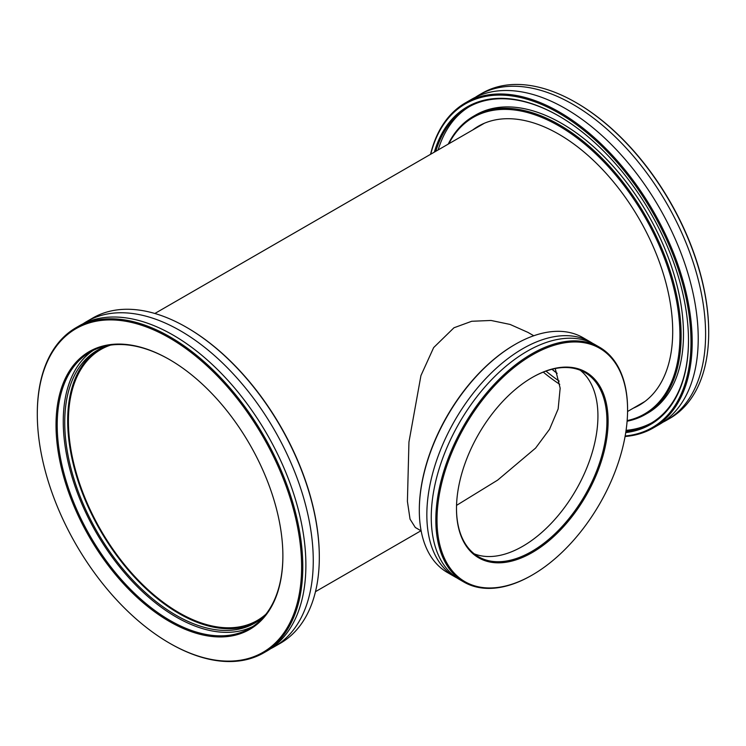 <?xml version="1.0" encoding="UTF-8"?>
<svg xmlns="http://www.w3.org/2000/svg" width="746" height="746" viewBox="0 0 746 746"><rect width="100%" height="100%" fill="white"/><g stroke="black" fill="none" stroke-linecap="round" stroke-linejoin="round"><path stroke-width="1.12" d="M555.238 368.543L560.162 388.181L558.148 408.948L549.541 429.267L535.6 448.085L497.675 480.098L456.533 505.378M110.613 345.109A156.446 90.322 -120 0 0 100.822 349.492A156.446 90.322 -120 0 0 76.838 474.857A156.446 90.322 -120 0 0 179.04 612.718A156.446 90.322 -120 0 0 257.267 620.467A156.446 90.322 -120 0 0 265.958 614.182M543.274 372.123A156.446 90.322 -120 0 0 559.742 384.321M421.136 530.854L415.308 527.487L410.048 519.16L407.409 501.396L408.948 442.042L420.94 375.583L433.659 347.58L453.96 327.774L471.714 321.274L491.027 320.463L510.087 324.435L527.944 332.39L533.772 335.756M457.167 578.066A135.585 78.283 -60 0 1 454.92 576.854A135.585 78.283 -60 0 1 434.135 468.208A135.585 78.283 -60 0 1 522.704 348.727A135.585 78.283 -60 0 1 590.496 342.013A135.585 78.283 -60 0 1 592.678 343.356M532.299 552.506A107.219 61.899 -60 0 1 456.487 508.735A107.219 61.899 -60 0 1 532.29 377.429A107.219 61.899 -60 0 1 532.299 377.429A107.219 61.899 -60 0 1 608.111 421.201A107.219 61.899 -60 0 1 532.299 552.506M456.487 508.399A106.38 61.424 120 0 0 478.512 556.758A106.38 61.424 120 0 0 531.702 551.49A106.38 61.424 120 0 0 601.201 457.746A106.38 61.424 120 0 0 584.892 372.496A106.38 61.424 120 0 0 532.001 377.597M419.317 510.096A134.746 77.798 -60 0 1 419.317 509.76A134.746 77.798 -60 0 1 514.591 344.727L515.188 344.382A135.585 78.283 120 0 0 515.188 344.391A135.585 78.283 120 0 0 419.317 510.441A135.585 78.283 120 0 0 447.395 572.508L454.92 576.854M590.496 342.013L582.98 337.668A135.585 78.283 120 0 0 515.188 344.382L514.591 344.727A134.746 77.798 -60 0 1 514.6 344.727M531.702 575.334L532.299 574.989A134.746 77.798 120 0 0 627.582 409.955A134.746 77.798 120 0 0 532.299 354.947A134.746 77.798 120 0 0 437.016 519.981A134.746 77.798 120 0 0 532.299 574.989L531.702 575.334A135.585 78.283 -60 0 1 463.909 582.048A135.585 78.283 -60 0 1 443.133 473.402A135.585 78.283 -60 0 1 531.702 353.921A135.585 78.283 -60 0 1 599.495 347.207A135.585 78.283 -60 0 1 627.582 409.274A135.585 78.283 -60 0 1 627.572 409.619M580.211 370.23A106.38 61.424 -60 0 1 590.925 456.655A106.38 61.424 -60 0 1 522.704 546.296A106.38 61.424 -60 0 1 474.204 553.83M463.909 582.048L459.34 579.409A135.585 78.283 -60 0 1 438.555 470.763A135.585 78.283 -60 0 1 527.133 351.282A135.585 78.283 -60 0 1 594.926 344.568L599.495 347.207M653.3 427.943L659.343 424.455A187.731 108.384 -120 0 0 688.12 274.024A187.731 108.384 -120 0 0 565.477 108.59A187.731 108.384 -120 0 0 471.621 99.293L465.569 102.78A187.731 108.384 60 0 1 559.435 112.077A187.731 108.384 60 0 1 682.077 277.512A187.731 108.384 60 0 1 653.3 427.943A187.731 108.384 60 0 1 625.064 436.494M633.363 408.146A161.033 92.97 -120 0 0 639.359 405.162A161.033 92.97 -120 0 0 664.043 276.123A161.033 92.97 -120 0 0 558.847 134.224A161.033 92.97 -120 0 0 478.326 126.242A161.033 92.97 -120 0 0 472.75 129.953M641.476 403.465A161.033 92.97 -120 0 0 643.313 402.644M434.321 152.137A183.348 105.857 60 0 1 558.847 115.994L558.847 115.994A183.348 105.857 60 0 1 558.847 116.003A183.348 105.857 60 0 1 688.493 340.558A183.348 105.857 60 0 1 625.735 432.568M625.903 431.477A182.518 105.373 -120 0 0 650.689 423.43A182.518 105.373 -120 0 0 688.493 340.213M627.153 420.595A171.254 98.873 -120 0 0 674.543 291.229A171.254 98.873 -120 0 0 558.847 125.878A171.254 98.873 -120 0 0 448.831 143.764M448.234 144.099A172.084 99.358 60 0 1 473.393 116.329A172.084 99.358 60 0 1 559.435 124.852A172.084 99.358 60 0 1 671.857 276.496A172.084 99.358 60 0 1 645.476 414.394A172.084 99.358 60 0 1 627.106 421.21M625.157 435.99A186.901 107.909 -120 0 0 686.46 299.733A186.901 107.909 -120 0 0 558.847 113.103A186.901 107.909 -120 0 0 430.75 154.198M430.535 154.319A187.731 108.384 60 0 1 465.569 102.78M708.7 332.129A186.901 107.909 60 0 0 708.7 331.784A186.901 107.909 60 0 0 576.546 102.883L575.959 102.547A187.731 108.384 -120 0 0 482.093 93.241L478.988 95.031A187.731 108.384 -120 0 0 475.379 97.288M662.961 422.199A187.731 108.384 -120 0 0 666.719 420.194A187.731 108.384 -120 0 0 695.496 269.763A187.731 108.384 -120 0 0 572.853 104.328A187.731 108.384 -120 0 0 478.988 95.031M626.071 430.339A182.518 105.373 -120 0 0 651.864 422.73M645.476 414.394L647.836 413.032A172.084 99.358 -120 0 0 674.216 275.134A172.084 99.358 -120 0 0 561.794 123.491A172.084 99.358 -120 0 0 475.752 114.968L473.393 116.329M469.365 106.631A182.518 105.373 -120 0 0 438.144 149.927M559.146 116.171A182.518 105.373 -120 0 0 468.18 107.303A182.518 105.373 -120 0 0 435.785 151.289M666.719 420.194L669.815 418.403A187.731 108.384 -120 0 0 708.7 332.464A187.731 108.384 -120 0 0 575.959 102.547A187.731 108.384 -120 0 0 575.949 102.547L576.546 102.883M552.077 369.251A160.409 92.607 -120 0 0 557.094 373.289M557.141 373.429A159.569 92.131 60 0 1 551.956 369.279M559.211 381.131A157.49 90.928 60 0 1 545.997 371.098M482.485 124.078A161.033 92.97 -120 0 0 480.862 125.272M83.039 323.801A187.731 108.384 60 0 1 86.657 321.545A187.731 108.384 60 0 1 303.202 496.426A187.731 108.384 60 0 1 274.379 646.707A187.731 108.384 60 0 1 270.621 648.712M108.72 345.398A157.49 90.928 -120 0 0 97.353 350.294A157.49 90.928 -120 0 0 73.173 476.368A157.49 90.928 -120 0 0 254.834 623.069A157.49 90.928 -120 0 0 264.755 615.674M256.298 622.192A157.49 90.928 60 0 1 76.12 474.661A157.49 90.928 60 0 1 98.836 349.473M64.622 480.004A160.409 92.607 60 0 1 169.454 359.544A160.409 92.607 60 0 1 274.286 501.023A160.409 92.607 60 0 1 282.883 556.003A160.409 92.607 60 0 1 191.536 631.731A160.409 92.607 60 0 1 64.622 480.004M169.752 359.712A159.569 92.131 -120 0 0 90.257 351.981A159.569 92.131 -120 0 0 65.76 479.715A159.569 92.131 -120 0 0 249.835 628.365A159.569 92.131 -120 0 0 282.883 555.658M186.864 327.522A186.901 107.909 60 0 1 187.162 327.699A186.901 107.909 60 0 1 309.301 492.547A186.901 107.909 60 0 1 319.316 556.6A186.901 107.909 60 0 1 319.307 556.936M274.379 646.707L280.431 643.22A187.731 108.384 -120 0 0 319.316 557.281A187.731 108.384 -120 0 0 309.254 492.938A187.731 108.384 -120 0 0 186.565 327.354A187.731 108.384 -120 0 0 92.7 318.057L86.657 321.545M47.315 478.27A186.901 107.909 -120 0 0 169.454 643.117A186.901 107.909 -120 0 0 291.602 502.767A186.901 107.909 -120 0 0 143.736 325.983A186.901 107.909 -120 0 0 37.3 414.216A186.901 107.909 -120 0 0 47.315 478.27M37.3 413.871A187.731 108.384 60 0 1 37.3 413.536A187.731 108.384 60 0 1 76.185 327.597A187.731 108.384 60 0 1 292.73 502.478A187.731 108.384 60 0 1 263.907 652.759A187.731 108.384 60 0 1 170.041 643.453A187.731 108.384 60 0 1 169.752 643.285M252.801 626.519A159.569 92.131 60 0 1 71.812 476.228A159.569 92.131 60 0 1 93.343 350.331M76.185 327.597L79.281 325.806A187.731 108.384 60 0 1 295.826 500.687A187.731 108.384 60 0 1 267.012 650.969L263.907 652.759M644.945 401.46L627.572 411.484M420.977 530.76L315.465 591.681M484.331 123.267L154.851 313.488M627.582 409.955L627.582 409.274M419.317 509.76L419.317 510.441M708.7 331.784L708.7 332.464M319.316 556.6L319.316 557.281M169.454 643.117L170.041 643.453M37.3 414.216L37.3 413.536M187.162 327.699L186.565 327.354"/></g></svg>
